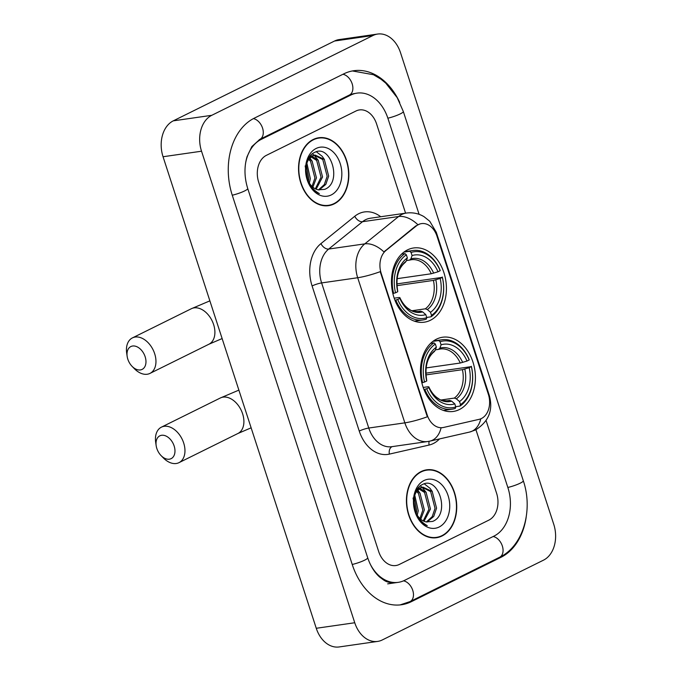<?xml version="1.0" encoding="UTF-8"?>
<svg xmlns="http://www.w3.org/2000/svg" width="681" height="681" viewBox="0 0 681 681"><rect width="100%" height="100%" fill="white"/><g stroke="black" fill="none" stroke-linecap="round" stroke-linejoin="round"><path stroke-width="1.02" d="M436.504 339.147A37.489 27.24 81.8 0 0 421.786 382.518A37.489 27.24 81.8 0 0 453.274 411.452A37.489 27.24 81.8 0 0 459.377 409.545A37.489 27.24 81.8 0 0 474.095 366.165A37.489 27.24 81.8 0 0 442.607 337.231A37.489 27.24 81.8 0 0 436.504 339.147M407.502 249.884A37.489 27.24 81.8 0 0 392.784 293.264A37.489 27.24 81.8 0 0 424.272 322.19A37.489 27.24 81.8 0 0 430.375 320.283A37.489 27.24 81.8 0 0 445.093 276.903A37.489 27.24 81.8 0 0 413.605 247.978A37.489 27.24 81.8 0 0 407.502 249.884M418.432 224.577A19.102 13.875 81.8 0 0 416.312 225.947L385.965 250.48A19.102 13.875 81.8 0 0 381.19 273.345L427.217 415.018A19.102 13.875 81.8 0 0 442.667 427.617A19.102 13.875 81.8 0 0 443.476 427.472L479.152 419.334A19.102 13.875 81.8 0 0 488.354 394.273L436.998 236.213A19.102 13.875 81.8 0 0 421.548 223.606A19.102 13.875 81.8 0 0 418.432 224.577M313.217 139.486A34.305 24.925 81.8 0 0 299.751 179.18A34.305 24.925 81.8 0 0 328.565 205.653A34.305 24.925 81.8 0 0 334.15 203.908A34.305 24.925 81.8 0 0 347.625 164.215A34.305 24.925 81.8 0 0 318.802 137.741A34.305 24.925 81.8 0 0 313.217 139.486M326.625 205.832A34.305 24.925 81.8 0 0 328.199 205.356M421.113 471.558A34.305 24.925 81.8 0 0 407.647 511.252A34.305 24.925 81.8 0 0 436.461 537.726A34.305 24.925 81.8 0 0 442.046 535.981A34.305 24.925 81.8 0 0 455.521 496.287A34.305 24.925 81.8 0 0 426.698 469.813A34.305 24.925 81.8 0 0 421.113 471.558M434.521 537.896A34.305 24.925 81.8 0 0 436.095 537.42M427.217 415.018L426.749 415.087L427.396 416.772A24.754 3.941 162 0 1 404.846 422.85L357.695 277.737A28.296 20.558 -98.2 0 1 364.786 243.866A24.754 15.612 51 0 1 383.914 251.919L415.614 226.049L419.998 223.904M426.749 415.087L380.253 271.659A24.754 3.941 -18 0 1 357.695 277.737L321.619 282.921L368.77 428.034A28.296 20.558 81.8 0 0 391.652 446.702L427.736 441.518A28.296 20.558 -98.2 0 1 404.846 422.85L368.77 428.034A7.074 1.124 -18 0 0 359.245 431.064L312.094 285.952A35.369 25.699 -98.2 0 1 320.947 243.602L354.758 216.269A35.369 25.699 -98.2 0 1 380.722 216.745M442.778 427.574L441.067 427.804A24.754 16.982 77.1 0 1 429.873 441.126L427.736 441.518M488.89 520.114A21.222 15.416 81.8 0 0 496.568 493.189L475.951 429.737L496.568 493.189A21.222 15.416 81.8 0 1 488.89 520.114L399.304 564.464L488.89 520.114M405.578 213.17L376.584 123.933A21.222 15.416 81.8 0 0 359.423 109.93A21.222 15.416 81.8 0 0 355.967 111.012L266.373 155.353A21.222 15.416 81.8 0 0 258.703 182.278L378.679 551.542A21.222 15.416 81.8 0 0 395.848 565.536A21.222 15.416 81.8 0 0 399.304 564.464A21.222 15.416 81.8 0 1 395.848 565.536L395.848 565.536A21.222 15.416 81.8 0 1 378.679 551.542L258.703 182.278A21.222 15.416 81.8 0 1 266.373 155.353L355.967 111.012A21.222 15.416 81.8 0 1 359.423 109.93A21.222 15.416 81.8 0 1 376.584 123.933L405.578 213.17M426.434 470.205A34.305 24.925 81.8 0 0 424.791 470.188M318.538 138.141A34.305 24.925 81.8 0 0 316.895 138.124M334.048 203.576A33.956 24.669 81.8 0 0 347.378 164.291A33.956 24.669 81.8 0 0 318.853 138.09A33.956 24.669 81.8 0 0 313.328 139.818A33.956 24.669 81.8 0 0 299.998 179.103A33.956 24.669 81.8 0 0 328.514 205.304A33.956 24.669 81.8 0 0 334.048 203.576M310.613 157.805A35.369 25.699 81.8 0 0 309.812 156.358A35.369 25.699 81.8 0 1 310.613 157.805M305.922 170.156A17.68 12.845 81.8 0 0 318.316 189.829L324.692 189.352C342.943 182.474 330.481 143.529 314.707 152.391C306.058 155.804 302.858 171.629 308.578 182.917C311.251 188.331 314.852 191.889 319.372 193.591C310.698 188.654 306.212 180.84 305.922 170.156C305.956 163.27 308.118 158.537 312.409 155.94L315.073 155.072L324.301 159.337L328.676 176.09L325.824 184.372L319.159 189.999M314.316 155.217L322.768 159.558L327.152 176.302L324.301 184.594L318.487 189.871M306.876 163.168L310.349 178.72L309.353 183.104M306.195 164.734L308.816 178.941L308.382 181.384M308.638 158.103L312.077 161.091L316.461 177.843L312.877 187.19M308.144 159.005L310.553 161.312L314.928 178.064L312.034 186.424M310.204 155.872L311.294 155.958M311.745 156.034L318.189 160.214L322.564 176.966L316.146 189.19M309.932 156.204L316.665 160.435L321.04 177.188L315.346 188.816M310.885 156.162L315.073 155.072M316.137 148.458A24.754 17.987 81.8 0 0 307.182 179.869A24.754 17.987 81.8 0 0 331.238 194.945A24.754 17.987 81.8 0 0 340.194 163.534A24.754 17.987 81.8 0 0 316.137 148.458M305.165 165.934L307.872 180.295M316.418 151.812L322.164 156.272L324.462 159.541M312.341 153.812L314.154 155.208M314.205 155.251L318.359 160.418M309.2 157.2L312.247 161.295M441.943 535.649A33.956 24.669 81.8 0 0 455.274 496.364A33.956 24.669 81.8 0 0 426.749 470.162A33.956 24.669 81.8 0 0 421.224 471.89A33.956 24.669 81.8 0 0 407.893 511.176A33.956 24.669 81.8 0 0 436.41 537.377A33.956 24.669 81.8 0 0 441.943 535.649M418.509 489.869A35.369 25.699 81.8 0 0 417.708 488.43A35.369 25.699 81.8 0 1 418.509 489.869M413.818 502.22A17.68 12.845 81.8 0 0 426.212 521.901L432.588 521.425C450.839 514.538 438.377 475.602 422.603 484.463C413.954 487.877 410.754 503.693 416.474 514.989C419.147 520.395 422.748 523.953 427.268 525.655C418.594 520.718 414.108 512.912 413.818 502.22C413.852 495.342 416.014 490.601 420.305 488.013L422.969 487.145L432.197 491.41L436.572 508.154L433.72 516.445L427.055 522.063M422.211 487.29L430.664 491.622L435.04 508.375L432.197 516.658L426.383 521.935M414.772 495.24L418.245 510.793L417.249 515.168M414.091 496.807L416.712 511.005L416.278 513.457M416.534 490.167L419.973 493.163L424.357 509.916L420.773 519.254M416.04 491.078L418.449 493.385L422.824 510.129L419.922 518.496M418.1 487.937L419.19 488.03M419.641 488.107L426.085 492.286L430.46 509.03L424.042 521.254M417.828 488.277L424.561 492.499L428.936 509.252L423.241 520.888M418.781 488.226L422.969 487.145M424.033 480.522A24.754 17.987 81.8 0 0 415.078 511.933A24.754 17.987 81.8 0 0 439.134 527.017A24.754 17.987 81.8 0 0 448.089 495.598A24.754 17.987 81.8 0 0 424.033 480.522M413.061 498.007L415.768 512.359M424.314 483.876L430.06 488.337L432.358 491.605M420.237 485.876L422.05 487.273M422.092 487.315L426.255 492.482M417.095 489.273L420.143 493.367M127.832 359.219A12.735 8.512 -116.3 0 0 132.114 366.378A12.735 8.512 -116.3 0 0 143.001 368.855A12.735 8.512 -116.3 0 0 145.147 356.733A12.735 8.512 -116.3 0 0 133.663 345.957A12.735 8.512 -116.3 0 0 127.151 356.359A12.735 8.512 -116.3 0 0 127.832 359.219M127.151 356.359L126.683 353.133A19.809 13.237 63.7 0 1 132.42 337.895A19.809 13.237 63.7 0 1 154.672 353.703A19.809 13.237 63.7 0 1 149.99 373.392A19.809 13.237 63.7 0 1 134.395 368.71L132.114 366.378M397.695 299.453L395.78 300.057A35.08 25.495 81.8 0 0 422.969 319.951A35.08 25.495 81.8 0 0 426.263 319.159L426.791 317.686A33.667 24.465 81.8 0 1 397.695 299.453L399.875 298.372A30.415 22.098 81.8 0 0 425.795 314.613L422.629 311.889L420.611 311.157L417.027 311.668M394.188 298.184L398.845 297.52L399.849 297.614L399.875 298.372M396.827 284.003L397.066 283.875A33.599 24.414 81.8 0 0 396.81 282.862M397.066 283.875L442.335 277.354A33.667 24.465 81.8 0 1 431.507 315.354L430.979 316.827A35.08 25.495 81.8 0 0 442.318 277.022M430.979 316.827L426.715 317.44M395.78 300.057L394.92 300.185M392.843 293.528L395.533 292.813A33.667 24.465 81.8 0 1 406.361 254.813L404.965 253.613A35.08 25.495 81.8 0 0 393.627 293.417M404.965 253.613L401.611 254.098M431.507 315.354L430.511 312.281A30.415 22.098 81.8 0 0 440.156 278.435L442.335 277.354M425.795 314.613L426.791 317.686M406.361 254.813L407.366 257.886A30.415 22.098 81.8 0 0 397.721 291.732L395.533 292.813M440.156 278.435L433.422 280.402L396.912 285.654M412.141 310.715L425.319 308.825L427.345 309.557L430.511 312.281M404.786 262.457L406.165 261.232L407.366 257.886M397.721 291.732L397.687 290.957C395.644 277.593 398.249 267.999 405.501 262.168M420.611 311.157A26.167 19.017 81.8 0 1 418.781 311.549C414.091 311.506 411.12 310.868 409.877 309.625L407.749 308.187C404.548 305.709 401.918 302.177 399.841 297.58L399.849 297.614A27.206 19.766 81.8 0 0 422.629 311.889M403.918 252.106L409.681 251.28L411.077 252.481A33.667 24.465 81.8 0 1 440.181 270.715L440.164 270.383A35.08 25.495 81.8 0 0 412.984 250.497A35.08 25.495 81.8 0 0 409.681 251.28M440.181 270.715L437.994 271.796A30.415 22.098 81.8 0 0 412.082 255.554L411.077 252.481M397.066 278.682L431.26 273.762L437.994 271.796M412.082 255.554L410.881 258.899L409.502 260.125L406.404 260.568M431.26 273.762A26.167 19.017 81.8 0 0 411.333 259.733L409.502 260.125M156.834 448.481A12.735 8.512 -116.3 0 0 161.116 455.632A12.735 8.512 -116.3 0 0 172.004 458.117A12.735 8.512 -116.3 0 0 174.149 445.995A12.735 8.512 -116.3 0 0 162.665 435.219A12.735 8.512 -116.3 0 0 156.162 445.621A12.735 8.512 -116.3 0 0 156.834 448.481M156.162 445.621L155.685 442.386A19.809 13.237 63.7 0 1 161.423 427.149A19.809 13.237 63.7 0 1 183.674 442.965A19.809 13.237 63.7 0 1 178.992 462.654A19.809 13.237 63.7 0 1 163.397 457.964L161.116 455.632M426.698 388.715L424.791 389.319A35.08 25.495 81.8 0 0 451.971 409.204A35.08 25.495 81.8 0 0 455.266 408.421L455.793 406.949A33.667 24.465 81.8 0 1 426.698 388.715L428.877 387.634A30.415 22.098 81.8 0 0 454.797 403.876L451.631 401.152L449.613 400.419L446.029 400.93M423.19 387.446L427.847 386.774L428.851 386.876L428.877 387.634M425.829 373.256L426.068 373.137A33.599 24.414 81.8 0 0 425.812 372.115M426.068 373.137L471.337 366.616A33.667 24.465 81.8 0 1 460.509 404.616L459.981 406.089A35.08 25.495 81.8 0 0 471.329 366.284M459.981 406.089L455.717 406.702M424.791 389.319L423.922 389.447M421.845 382.79L424.535 382.067A33.667 24.465 81.8 0 1 435.363 344.075L433.967 342.875A35.08 25.495 81.8 0 0 422.629 382.679M433.967 342.875L430.613 343.36M460.509 404.616L459.513 401.543A30.415 22.098 81.8 0 0 469.158 367.697L471.337 366.616M454.797 403.876L455.793 406.949M435.363 344.075L436.368 347.148A30.415 22.098 81.8 0 0 426.723 380.994L424.535 382.067M469.158 367.697L462.425 369.664L425.914 374.916M441.143 399.977L454.321 398.079L456.347 398.819L459.513 401.543M433.788 351.719L435.168 350.494L436.368 347.148M426.723 380.994L426.689 380.219C424.646 366.855 427.251 357.253 434.504 351.43M449.613 400.419A26.167 19.017 81.8 0 1 447.783 400.803C443.093 400.768 440.122 400.122 438.879 398.879L436.751 397.44C433.55 394.971 430.92 391.439 428.843 386.842L428.851 386.876A27.206 19.766 81.8 0 0 451.631 401.152M432.92 341.368L438.683 340.543L440.079 341.734A33.667 24.465 81.8 0 1 469.183 359.977L469.166 359.645A35.08 25.495 81.8 0 0 441.986 339.751A35.08 25.495 81.8 0 0 438.683 340.543M469.183 359.977L466.996 361.058A30.415 22.098 81.8 0 0 441.084 344.816L440.079 341.734M426.068 367.936L460.262 363.024L466.996 361.058M441.084 344.816L439.883 348.161L438.504 349.387L435.406 349.83M460.262 363.024A26.167 19.017 81.8 0 0 440.335 348.995L438.504 349.387M369.809 563.238A38.196 27.751 81.8 0 0 398.266 582.34A38.196 27.751 81.8 0 0 404.48 580.399L494.074 536.058A38.196 27.751 81.8 0 0 507.881 487.587L486.106 420.577M419.096 214.336L387.906 118.332A38.196 27.751 81.8 0 0 357.006 93.127A38.196 27.751 81.8 0 0 350.792 95.068L261.198 139.409A38.196 27.751 81.8 0 0 245.492 163.815M543.506 560.157A28.296 20.558 81.8 0 0 553.738 524.259L400.522 52.718A28.296 20.558 81.8 0 0 377.632 34.05A28.296 20.558 81.8 0 0 373.026 35.489L211.765 115.31A28.296 20.558 81.8 0 0 201.533 151.208L354.75 622.749A28.296 20.558 81.8 0 0 377.632 641.417A28.296 20.558 81.8 0 0 382.237 639.978L543.506 560.157M377.632 34.05L339.147 39.583A28.296 20.558 81.8 0 0 334.541 41.022L173.28 120.843A28.296 20.558 81.8 0 0 163.048 156.741L316.265 628.282A28.296 20.558 81.8 0 0 339.147 646.95L377.632 641.417M399.721 102.456A60.83 44.197 81.8 0 0 353.788 70.722A60.83 44.197 81.8 0 0 343.879 73.812L254.294 118.162A60.83 44.197 81.8 0 0 232.298 195.345L352.273 564.609A60.83 44.197 81.8 0 0 401.484 604.745A60.83 44.197 81.8 0 0 411.384 601.655L500.978 557.305A60.83 44.197 81.8 0 0 526.209 517.015M416.312 225.947L415.614 226.049M381.19 273.345L380.713 273.413M385.965 250.48L385.276 250.582M439.543 438.913A35.369 25.699 -98.2 0 1 433.354 443.527A35.369 25.699 -98.2 0 1 429.098 445.051L389.353 454.116A35.369 25.699 -98.2 0 1 359.245 431.064M320.947 243.602A7.074 4.461 -129 0 0 328.702 249.05L364.786 243.866L398.598 216.524A28.296 20.558 -98.2 0 1 401.739 214.498A28.296 20.558 -98.2 0 1 406.344 213.059L370.268 218.243A28.296 20.558 81.8 0 0 365.663 219.682A28.296 20.558 81.8 0 0 362.513 221.708L328.702 249.05A28.296 20.558 81.8 0 0 321.619 282.921A7.074 1.124 -18 0 0 312.094 285.952M417.836 224.679A24.754 15.612 51 0 0 398.598 216.524L362.513 221.708A7.074 4.461 -129 0 1 354.758 216.269M489.009 396.691A24.754 3.941 -18 0 0 489.358 395.627L436.274 232.247A24.754 3.941 162 0 1 435.874 233.379M480.795 418.806A24.754 16.982 77.1 0 1 469.618 432.052L429.873 441.126M392.29 446.617A7.074 4.852 -102.9 0 0 389.353 454.116M429.132 441.279A7.074 4.852 -102.9 0 0 429.098 445.051M222.125 338.568L208.931 344.22A19.809 13.237 -116.3 0 0 213.613 324.531A19.809 13.237 -116.3 0 0 191.361 308.714L132.42 337.895M427.345 309.557A27.206 19.766 81.8 0 0 435.814 279.814M406.165 261.232A27.206 19.766 81.8 0 0 397.695 290.974M425.319 308.825A26.167 19.017 81.8 0 0 433.422 280.402M433.661 273.175A27.206 19.766 81.8 0 0 410.881 258.899M411.333 259.733A26.167 19.017 81.8 0 0 409.877 260.023M251.127 427.83L237.933 433.482A19.809 13.237 -116.3 0 0 242.615 413.793A19.809 13.237 -116.3 0 0 220.363 397.976L161.423 427.149M456.347 398.819A27.206 19.766 81.8 0 0 464.817 369.076M435.168 350.494A27.206 19.766 81.8 0 0 426.698 380.236M454.321 398.079A26.167 19.017 81.8 0 0 462.425 369.664M462.663 362.437A27.206 19.766 81.8 0 0 439.883 348.161M440.335 348.995A26.167 19.017 81.8 0 0 438.879 349.285M352.4 70.952L373.469 74.723L380.926 79.158L385.778 83.15L397.202 97.655L403.322 111.514L523.306 480.769A11.322 1.805 162 0 1 507.839 487.46M523.306 480.769C533.351 510.137 523.314 546.111 499.658 557.237A11.322 7.568 -116.3 0 0 502.382 546.136A11.322 7.568 -116.3 0 0 493.138 536.517M499.658 557.237L410.064 601.587A11.322 7.568 -116.3 0 0 412.78 590.453A11.322 7.568 -116.3 0 0 403.501 580.85M352.23 564.472A11.322 1.805 -18 0 0 367.697 557.79L247.722 188.526C244.309 177.435 244.096 166.819 247.058 156.681L251.851 146.577L259.878 139.341L349.472 94.999L354.12 93.535M232.255 195.217A11.322 1.805 -18 0 0 247.722 188.526M253.383 118.622A11.322 7.568 63.7 0 1 262.602 128.258A11.322 7.568 63.7 0 1 259.878 139.341M342.952 74.28A11.322 7.568 63.7 0 1 352.196 83.899A11.322 7.568 63.7 0 1 349.472 94.999M403.322 111.514A11.322 1.805 162 0 1 387.864 118.196M316.265 628.282L354.75 622.749M163.048 156.741L201.533 151.208M173.28 120.843L211.765 115.31M334.541 41.022L373.026 35.489M498.926 557.603L500.978 557.305M409.307 601.953L411.384 601.655M259.197 139.699L261.198 139.409M348.732 95.366L350.792 95.068M442.667 427.617L441.952 427.719M469.618 432.052L475.517 429.949C488.72 421.573 493.333 410.132 489.358 395.627M436.274 232.247L429.754 221.265L424.033 216.677C418.585 213.434 412.686 212.234 406.344 213.059M315.32 138.601L318.853 138.09M324.982 205.815L328.514 205.304M423.216 470.673L426.749 470.162M432.878 537.879L436.41 537.377M209.876 300.857L191.361 308.714M208.931 344.22L149.99 373.392M414.431 321.177L422.969 319.951M404.446 251.723L412.984 250.497M238.878 390.119L220.363 397.976M237.933 433.482L178.992 462.654M443.433 410.439L451.971 409.204M433.448 340.985L441.986 339.751M400.087 604.915L410.064 601.587M395.38 582.757C385.667 582.876 384.433 580.382 379.828 577.199C374.61 572.678 370.575 566.209 367.697 557.79M387.676 583.864L398.266 582.34"/></g></svg>
